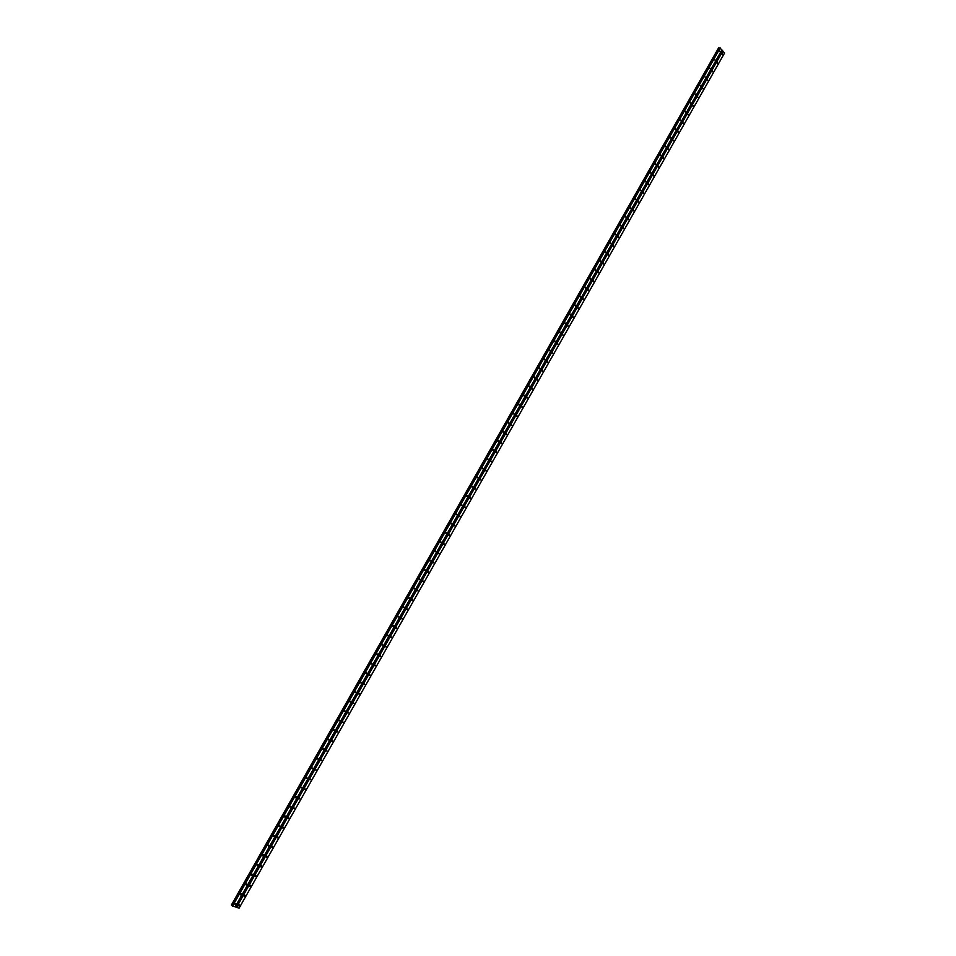 <?xml version="1.0" encoding="UTF-8"?>
<svg xmlns="http://www.w3.org/2000/svg" width="956" height="956" viewBox="0 0 956 956"><rect width="100%" height="100%" fill="white"/><g stroke="black" fill="none" stroke-linecap="round" stroke-linejoin="round"><path stroke-width="1.43" d="M238.558 905.153L239.251 904.735L239.478 905.452L238.773 905.87L238.558 905.153M244.103 895.39L244.796 894.983L245.011 895.7L244.318 896.107L244.103 895.39M249.636 885.65L250.317 885.244L250.544 885.961L249.863 886.367L249.636 885.65M255.168 875.923L255.838 875.505L256.065 876.234L255.395 876.64L255.168 875.923M260.677 866.208L261.346 865.801L261.574 866.518L260.916 866.925L260.677 866.208M266.186 856.504L266.844 856.098L267.083 856.827L266.425 857.233L266.186 856.504M271.695 846.813L272.341 846.407L272.579 847.135L271.934 847.542L271.695 846.813M277.192 837.145L277.826 836.739L278.077 837.468L277.431 837.874L277.192 837.145M282.677 827.478L283.55 827.812L282.916 828.219L282.677 827.478M283.107 827.107L282.582 827.705M288.15 817.834L289.035 818.169L288.401 818.575L288.15 817.834M288.581 817.464L288.067 818.073M293.623 808.202L294.496 808.549L293.623 808.202M294.042 807.832L293.54 808.441M299.085 798.583L299.957 798.929L299.085 798.583M299.503 798.212L299.001 798.834M304.546 788.975L305.406 789.321L304.546 788.975M304.952 788.616L304.45 789.226M309.983 779.379L310.855 779.738L309.983 779.379M310.389 779.02L309.899 779.642M315.432 769.807L316.293 770.166L315.432 769.807M315.827 769.449L315.337 770.07M320.858 760.235L321.718 760.606L320.858 760.235M321.252 759.889L320.762 760.522M326.283 750.687L327.143 751.058L326.283 750.687M326.677 750.341L326.187 750.974M331.696 741.151L332.557 741.521L331.696 741.151M332.09 740.804L331.601 741.438M337.11 731.627L337.958 732.009L337.11 731.627M337.492 731.28L337.014 731.926M342.511 722.115L343.359 722.497L342.511 722.115M342.881 721.768L342.415 722.413M347.9 712.614L348.749 713.009L347.9 712.614M348.271 712.28L347.805 712.925M353.29 703.126L354.126 703.52L353.29 703.126M353.66 702.791L353.194 703.449M358.667 693.662L359.504 694.056L358.667 693.662M359.026 693.327L358.572 693.984M364.045 684.197L364.869 684.604L364.045 684.197M364.391 683.875L363.949 684.532M369.41 674.757L370.235 675.163L369.41 674.757M369.757 674.434L369.303 675.091M374.764 665.316L375.589 665.735L374.764 665.316M375.099 665.006L374.668 665.675M380.106 655.9L380.93 656.33L380.106 655.9M380.44 655.589L380.01 656.258M385.447 646.495L386.272 646.925L385.447 646.495M385.782 646.184L385.352 646.865M390.789 637.102L391.601 637.533L390.789 637.102M391.112 636.804L390.681 637.473M396.107 627.733L396.919 628.164L396.107 627.733M396.429 627.423L396.011 628.104M401.424 618.365L402.237 618.807L401.424 618.365M401.735 618.066L401.329 618.747M406.742 609.008L407.543 609.45L406.742 609.008M407.041 608.721L406.647 609.402M412.048 599.675L412.837 600.117L412.048 599.675M412.347 599.376L411.94 600.069M417.342 590.342L418.13 590.796L417.342 590.342M417.629 590.055L417.246 590.748M422.624 581.033L423.424 581.487L422.624 581.033M422.911 580.746L422.528 581.439M427.906 571.736L428.694 572.19L427.906 571.736M428.192 571.449L427.81 572.142M433.188 562.451L433.964 562.917L433.188 562.451M433.462 562.164L433.092 562.869M438.445 553.177L439.234 553.644L438.445 553.177M438.72 552.903L438.35 553.596M443.715 543.916L444.492 544.382L443.715 543.916M443.978 543.641L443.62 544.346M448.962 534.667L449.738 535.145L448.962 534.667M449.212 534.392L448.866 535.097M454.208 525.43L454.984 525.908L454.208 525.43M454.459 525.167L454.112 525.872M459.442 516.204L460.218 516.694L459.442 516.204M459.693 515.941L459.346 516.646M464.676 506.991L465.441 507.493L464.676 506.991M464.915 506.74L464.58 507.445M469.898 497.801L470.663 498.291L469.898 497.801M470.125 497.55L469.802 498.255M475.108 488.612L475.873 489.114L475.108 488.612M475.335 488.373L475.024 489.078M480.318 479.446L481.083 479.948L480.318 479.446M480.545 479.207L480.235 479.912M485.529 470.28L486.281 470.794L485.529 470.28M485.732 470.041L485.433 470.758M490.715 461.139L491.468 461.652L490.715 461.139M490.93 460.9L490.631 461.617M495.901 451.997L496.654 452.523L495.901 451.997M496.104 451.782L495.817 452.487M501.087 442.879L501.828 443.405L501.087 442.879M501.279 442.664L500.992 443.369M506.25 433.773L506.608 434.61L506.25 433.773M506.441 433.558L506.166 434.263M511.424 424.679L511.771 425.516L511.424 424.679M511.603 424.464L511.329 425.169M516.575 415.597L517.316 416.135L516.575 415.597M516.754 415.382L516.491 416.099M521.725 406.527L522.466 407.065L521.725 406.527M521.904 406.324L521.641 407.029M526.875 397.469L527.604 398.007L526.875 397.469M527.043 397.266L526.792 397.971M532.014 388.423L532.361 389.259L532.014 388.423M532.169 388.232L531.93 388.937M537.141 379.389L537.499 380.237L537.141 379.389M537.296 379.197L537.057 379.902M542.267 370.366L542.614 371.215L542.267 370.366M542.41 370.187L542.183 370.892M547.382 361.356L547.74 362.205L547.382 361.356M547.525 361.177L547.298 361.882M552.484 352.358L552.843 353.218L552.484 352.358M552.628 352.19L552.401 352.895M557.587 343.371L557.946 344.232L557.587 343.371M557.718 343.216L557.503 343.909M562.69 334.409L563.048 335.269L562.69 334.409M562.809 334.242L562.606 334.947M567.768 325.446L568.127 326.307L567.768 325.446M567.888 325.291L567.685 325.984M572.859 316.496L573.218 317.368L572.859 316.496M572.967 316.352L572.775 317.045M577.926 307.569L578.284 308.43L577.926 307.569M578.033 307.426L577.842 308.107M582.993 298.642L583.351 299.515L582.993 298.642M583.1 298.511L582.909 299.192M588.06 289.728L588.418 290.6L588.06 289.728M588.155 289.596L587.976 290.289M593.114 280.837L593.473 281.709L593.114 280.837M593.198 280.706L593.031 281.387M598.157 271.946L598.516 272.819L598.157 271.946M598.241 271.827L598.074 272.508M603.2 263.079L603.559 263.952L603.2 263.079M603.272 262.96L603.116 263.641M608.231 254.212L608.59 255.097L608.231 254.212M608.303 254.105L608.147 254.774M613.25 245.357L613.621 246.242L613.25 245.357M613.322 245.262L613.166 245.931M618.269 236.526L618.64 237.411L618.269 236.526M618.329 236.431L618.185 237.1M623.288 227.695L623.647 228.58L623.288 227.695M623.336 227.612L623.204 228.269M628.283 218.888L628.654 219.772L628.283 218.888M628.343 218.805L628.212 219.462M633.29 210.081L633.649 210.977L633.29 210.081M633.338 210.009L633.207 210.655M638.273 201.298L638.644 202.182L638.273 201.298M638.321 201.226L638.202 201.871M643.269 192.514L643.627 193.411L643.269 192.514M643.304 192.455L643.185 193.1M648.24 183.755L648.61 184.651L648.24 183.755M648.276 183.695L648.156 184.329M653.211 174.996L653.581 175.892L653.211 174.996M653.235 174.948L653.127 175.581M658.182 166.26L658.541 167.157L658.182 166.26M658.194 166.225L658.098 166.834M663.129 157.525L663.5 158.433L663.129 157.525M663.153 157.501L663.058 158.11M668.089 148.801L668.447 149.71L668.089 148.801M668.101 148.789L668.005 149.387M673.036 140.102L673.669 140.759L672.952 140.687M677.971 131.402L678.605 132.071L677.888 131.988M682.895 122.715L683.54 123.396L682.895 122.715L682.823 123.312M687.83 114.051L688.451 114.72L687.746 114.636M692.742 105.387L693.375 106.068L692.658 105.973M697.653 96.735L698.023 97.655L697.653 96.735M702.552 88.107L703.186 88.788L702.469 88.693M707.452 79.479L707.822 80.4L707.452 79.479M712.351 70.864L712.71 71.796L712.351 70.864M717.227 62.26L717.598 63.192L717.227 62.26M722.115 53.667L722.473 54.6L722.115 53.667M234.913 903.97L235.606 903.551L235.833 904.268L235.128 904.687L234.913 903.97M240.47 894.183L241.163 893.776L241.378 894.493L240.697 894.912L240.47 894.183M246.015 884.42L246.696 884.013L246.923 884.73L246.242 885.148L246.015 884.42M251.559 874.68L252.229 874.262L252.468 874.991L251.786 875.397L251.559 874.68M257.092 864.941L257.762 864.535L257.989 865.252L257.319 865.67L257.092 864.941M262.613 855.214L263.27 854.807L263.509 855.536L262.852 855.943L262.613 855.214M268.134 845.51L268.779 845.104L269.018 845.833L268.373 846.239L268.134 845.51M273.643 835.819L274.288 835.413L274.527 836.142L273.882 836.548L273.643 835.819M274.085 835.436L273.559 836.034M279.14 826.139L279.773 825.733L280.024 826.474L279.14 826.139M279.582 825.757L279.056 826.366M284.637 816.472L285.258 816.066L285.509 816.806L284.888 817.213L284.637 816.472M285.067 816.101L284.541 816.711M290.122 806.816L290.994 807.163L290.122 806.816M290.54 806.446L290.026 807.055M295.595 797.173L296.217 796.778L296.468 797.531L295.846 797.925L295.595 797.173M296.013 796.814L295.5 797.423M301.068 787.553L301.941 787.911L301.068 787.553M301.487 787.194L300.973 787.816M306.529 777.933L307.39 778.303L306.529 777.933M306.936 777.587L306.434 778.208M311.979 768.337L312.839 768.708L311.979 768.337M312.385 767.991L311.883 768.612M317.428 758.753L318.288 759.124L317.428 758.753M317.822 758.407L317.332 759.04M322.865 749.181L323.726 749.564L322.865 749.181M323.259 748.835L322.77 749.48M328.29 739.633L329.151 740.004L328.29 739.633M328.685 739.287L328.195 739.92M333.716 730.085L334.564 730.468L333.716 730.085M334.098 729.739L333.62 730.384M339.129 720.549L339.978 720.943L339.129 720.549M339.511 720.215L339.033 720.872M344.542 711.037L345.379 711.431L344.542 711.037M344.913 710.702L344.447 711.36M349.944 701.537L350.78 701.931L349.944 701.537M350.302 701.202L349.836 701.859M355.333 692.048L356.17 692.443L355.333 692.048M355.692 691.714L355.238 692.371M360.723 682.572L361.547 682.978L360.723 682.572M361.069 682.237L360.615 682.907M366.088 673.108L366.925 673.514L366.088 673.108M366.447 672.785L365.993 673.454M371.466 663.655L372.29 664.073L371.466 663.655M371.812 663.333L371.37 664.002M376.831 654.215L377.644 654.645L376.831 654.215M377.166 653.904L376.724 654.573M382.185 644.798L382.998 645.216L382.185 644.798M382.508 644.475L382.077 645.157M387.527 635.382L388.339 635.812L387.527 635.382M387.849 635.071L387.431 635.752M392.868 625.989L393.681 626.419L392.868 625.989M393.191 625.678L392.773 626.371M398.198 616.608L399.01 617.038L398.198 616.608M398.509 616.297L398.102 616.99M403.528 607.227L404.328 607.681L403.528 607.227M403.826 606.929L403.42 607.622M408.833 597.87L409.646 598.325L408.833 597.87M409.144 597.584L408.738 598.277M414.151 588.526L414.952 588.98L414.151 588.526M414.45 588.239L414.056 588.932M419.445 579.205L420.246 579.659L419.445 579.205M419.744 578.918L419.349 579.611M424.751 569.884L425.54 570.35L424.751 569.884M425.026 569.597L424.643 570.302M430.033 560.575L430.821 561.041L430.033 560.575M430.308 560.3L429.937 561.005M435.315 551.289L436.103 551.755L435.315 551.289M435.589 551.015L435.219 551.708M440.585 542.004L441.373 542.482L440.585 542.004M440.847 541.729L440.489 542.434M445.855 532.743L446.631 533.221L445.855 532.743M446.105 532.468L445.759 533.185M451.113 523.482L451.889 523.972L451.113 523.482M451.363 523.219L451.017 523.936M456.359 514.244L457.135 514.734L456.359 514.244M456.61 513.981L456.263 514.698M461.605 505.019L462.369 505.509L461.605 505.019M461.844 504.768L461.509 505.473M466.839 495.805L467.604 496.307L466.839 495.805M467.078 495.555L466.743 496.26M472.061 486.604L472.826 487.106L472.061 486.604M472.3 486.353L471.977 487.07M477.283 477.414L478.048 477.916L477.283 477.414M477.51 477.175L477.199 477.88M482.505 468.237L483.258 468.751L482.505 468.237M482.72 467.998L482.41 468.715M487.703 459.071L488.456 459.585L487.703 459.071M487.919 458.844L487.62 459.549M492.914 449.918L493.655 450.443L492.914 449.918M493.117 449.69L492.818 450.407M498.1 440.788L498.853 441.314L498.1 440.788M498.303 440.561L498.016 441.278M503.286 431.658L504.027 432.184L503.286 431.658M503.477 431.443L503.203 432.16M508.461 422.54L509.201 423.078L508.461 422.54M508.652 422.325L508.377 423.042M513.635 413.446L514.376 413.984L513.635 413.446M513.814 413.231L513.551 413.948M518.797 404.352L519.538 404.902L518.797 404.352M518.977 404.149L518.714 404.866M523.96 395.282L524.306 396.131L523.96 395.282M524.127 395.079L523.864 395.796M529.11 386.212L529.457 387.06L529.11 386.212M529.265 386.021L529.015 386.738M534.249 377.166L534.607 378.014L534.249 377.166M534.404 376.975L534.165 377.692M539.387 368.132L539.746 368.98L539.387 368.132M539.531 367.94L539.303 368.658M544.514 359.109L544.872 359.958L544.514 359.109M544.657 358.93L544.43 359.635M549.628 350.087L549.987 350.948L549.628 350.087M549.772 349.92L549.545 350.625M554.743 341.089L555.101 341.949L554.743 341.089M554.874 340.922L554.659 341.627M559.858 332.102L560.216 332.963L559.858 332.102M559.977 331.935L559.774 332.64M564.948 323.128L565.319 323.988L564.948 323.128M565.068 322.973L564.876 323.678M570.051 314.166L570.409 315.026L570.051 314.166M570.158 314.01L569.967 314.715M575.13 305.215L575.5 306.075L575.13 305.215M575.237 305.072L575.058 305.765M580.208 296.276L580.579 297.137L580.208 296.276M580.316 296.133L580.137 296.826M585.287 287.35L585.646 288.222L585.287 287.35M585.383 287.218L585.203 287.899M590.354 278.435L590.712 279.307L590.354 278.435M590.438 278.304L590.27 278.997M595.409 269.532L595.779 270.405L595.409 269.532M595.492 269.413L595.325 270.094M600.464 260.641L600.822 261.514L600.464 260.641M600.535 260.522L600.38 261.203M605.507 251.763L605.865 252.647L605.507 251.763M605.578 251.655L605.423 252.324M610.537 242.896L610.908 243.78L610.537 242.896M610.609 242.788L610.466 243.469M615.568 234.041L615.939 234.925L615.568 234.041M615.64 233.945L615.497 234.614M620.599 225.198L620.97 226.082L620.599 225.198M620.659 225.114L620.516 225.771M625.618 216.367L625.977 217.263L625.618 216.367M625.666 216.283L625.535 216.952M630.625 207.548L630.996 208.444L630.625 207.548M630.673 207.476L630.542 208.133M635.632 198.74L635.991 199.637L635.632 198.74M635.668 198.681L635.549 199.326M640.628 189.945L640.998 190.853L640.628 189.945M640.663 189.886L640.544 190.531M645.611 181.174L645.981 182.07L645.611 181.174M645.647 181.114L645.539 181.76M650.594 172.403L651.251 173.048L650.522 172.988M655.577 163.643L655.947 164.54L655.577 163.643M655.601 163.607L655.493 164.229M660.548 154.896L661.193 155.553L660.465 155.481M665.507 146.16L666.153 146.818L665.424 146.746M670.467 137.437L671.112 138.106L670.467 137.437L670.383 138.034M675.414 128.725L676.047 129.395L675.414 128.725L675.33 129.323M680.361 120.026L680.995 120.707L680.361 120.026L680.278 120.623M685.297 111.338L685.655 112.258L685.297 111.338M690.22 102.662L690.591 103.583L690.22 102.662M695.143 93.999L695.514 94.919L695.143 93.999M700.055 85.347L700.425 86.279L700.055 85.347M704.966 76.707L705.337 77.639L704.966 76.707M709.878 68.079L710.236 69.011L709.878 68.079M714.765 59.463L715.136 60.395L714.765 59.463M719.665 50.859L720.023 51.791L719.665 50.859M721.911 49.999L719.832 47.884L232.236 905.822L239.084 908.164L724.564 53.046L721.911 49.999L235.14 906.885M718.601 47.908L231.448 904.926L718.589 47.908M719.677 48.135L718.649 47.812L231.412 904.985L232.332 905.667M722.724 50.931L236.359 907.28M722.891 51.015L236.514 907.387M724.588 52.974L239.048 908.2M231.854 905.332L719.163 47.943L231.806 905.296M720.071 47.884L232.392 906.001M720.227 47.967L232.559 906.097M721.935 49.927L235.104 906.921M231.412 904.985L718.649 47.812L231.424 905.009M718.852 47.812L231.543 905.129M718.924 47.836L231.615 905.177M719.438 48.087L232.141 905.499M719.581 48.135L232.26 905.583M719.868 47.872L232.248 905.858M719.832 47.884L232.236 905.822"/></g></svg>
